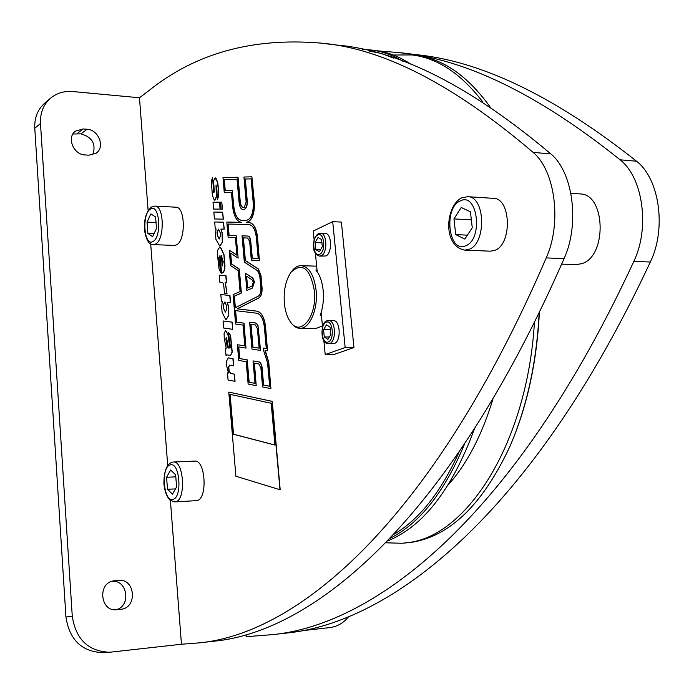 <?xml version="1.0" encoding="UTF-8"?>
<svg xmlns="http://www.w3.org/2000/svg" width="694" height="694" viewBox="0 0 694 694"><rect width="100%" height="100%" fill="white"/><g stroke="black" fill="none" stroke-linecap="round" stroke-linejoin="round"><path stroke-width="1.04" d="M510.446 445.175C527.223 406.198 536.861 361.938 539.377 312.387M385.777 542.803L402.216 543.263L411.29 542.352C449.859 536.401 482.703 504.486 509.83 446.598C526.798 407.395 536.575 362.806 539.151 312.847M489.929 106.685C467.4 75.611 442.677 58.53 415.775 55.416L412.236 54.982M402.216 543.263L407.343 542.673C466.533 536.939 527.197 443.414 534.432 322.45M482.781 101.975C461.007 73.555 437.359 57.88 411.854 54.939L393.307 55.017M387.573 540.947C423.132 526.581 452.054 489.305 474.358 429.135M411.759 64.776C399.735 56.691 387.53 51.929 375.133 50.48L371.446 50.029M390.132 538.266C419.584 523.519 444.386 492.141 464.52 444.134M403.396 61.566C392.752 55.121 381.978 51.261 371.073 49.985L362.572 49.491M393.784 534.389C419.029 519.78 440.733 492.454 458.908 452.401M393.524 58.088L381.466 53.499L369.338 51.07M170.412 500.504L181.455 644.24L109.765 652.247C88.372 651.44 75.88 639.443 72.271 616.272L40.486 123.532C40.035 113.009 43.401 104.56 50.575 98.184C56.821 93.057 64.23 90.845 72.801 91.547L139.459 97.759L148.802 90.697C195.214 53.36 252.347 37.476 320.194 43.045C382.628 48.112 453.607 84.564 533.122 152.394C555.235 170.698 562.001 223 546.23 257.908C431.243 524.23 296.902 633.527 199.404 642.852L214.168 641.195C312.803 631.731 448.376 522.79 564.075 258.61C579.941 223.989 573.114 172.103 550.836 153.903C470.723 86.472 399.128 50.159 336.052 44.971L321.53 43.21M570.876 193.296L579.924 193.921C605.775 193.505 607.363 256.711 581.598 263.72L575.76 264.64L561.672 264.119M378.1 50.896L398.547 52.579C463.991 58.209 537.859 93.95 620.141 159.82C643 177.577 650.044 227.849 633.83 261.369C515.625 517.151 375.48 624.669 272.542 634.628L246.17 636.684L246.014 634.776M272.542 634.628L286.501 633.067C390.418 622.986 531.587 515.824 650.33 262.02C666.622 228.76 659.534 178.87 636.545 161.216C553.786 95.729 479.415 60.118 413.433 54.392L399.944 52.753M348.605 616.706C343.513 623.012 337.232 626.639 329.763 627.602L302.064 630.716M228.768 392.075L272.265 401.366L280.203 489.791L235.899 476.231L228.768 392.075L272.057 401.366L279.994 489.808M221.75 202.18L222.548 209.137L221.091 209.12L220.501 202.18L221.75 202.18L222.349 209.128L221.091 209.12M219.504 202.18L220.293 209.12L213.587 209.068L213.006 202.188L219.504 202.18L220.093 209.111L213.587 209.068M223.069 320.958L232.247 322.163L232.663 329.312L223.668 328.028L223.069 320.958L232.048 322.163L232.663 329.312M222.609 212.164L223.407 219.139L214.429 218.966L213.839 212.078L222.609 212.164L223.208 219.131L214.429 218.966M219.191 275.162L225.992 275.709L226.6 282.762L225.177 282.649L227.033 293.666L224.544 293.406L223.563 283.673L222.314 282.389L219.781 282.163L219.191 275.162L225.793 275.709L226.4 282.762M225.385 282.666L227.033 293.666M229.593 365.139L228.768 367.083L229.133 370.986L230.694 373.424L234.425 374.144L235.04 381.37L228.083 380.008L227.467 372.852L228.499 373.042L226.556 365.46L226.461 361.236L228.291 357.87L232.898 358.668L233.514 365.859L229.488 365.131L228.569 367.083L228.933 370.986L230.486 373.433L234.216 374.153L234.841 381.37M227.467 372.852L228.456 372.999M228.387 357.878L233.097 358.668L233.514 365.859M212.59 177.421L213.648 192.238L214.281 191.596L213.596 180.882L215.192 177.881L217.526 182.401L218.497 190.937L218.61 195.751L217.283 199.707L216.91 189.679L215.999 184.96L216.355 196.437L214.784 200.262L214.203 199.941L212.407 195.508L211.28 181.386L212.59 177.421L214.004 192.498M215.287 177.898L215.947 178.193L217.725 182.418L218.697 190.954L218.81 195.76L217.283 199.707M216.103 185.003L216.554 196.445L214.88 200.254M220.015 255.548L218.914 257.856L220.345 265.212L220.787 272.785L218.992 268.656L217.326 253.362C217.508 249.892 218.41 247.992 220.024 247.663L220.744 247.923L223.902 254.932L224.769 266.149C224.63 270.4 223.572 272.751 221.594 273.184L220.024 255.548L218.714 257.847L220.787 272.785M220.128 247.671L220.944 247.932L224.101 254.941L224.969 266.158C224.83 270.408 223.772 272.751 221.794 273.193L221.664 273.184M226.981 354.86L226.001 355.458L225.411 348.57L226.218 348.249L224.249 338.377L224.101 333.45L225.55 330.5L227.918 334.577L229.905 348.171L230.417 346.983L228.43 332.287L230.382 335.497L232.048 352.092L230.495 355.449L226.886 354.851L226.001 355.458M225.663 330.5L228.118 334.577L230 348.154M228.43 332.287L230.582 335.497L232.247 352.092L230.599 355.441M220.831 294.542L229.957 295.479L230.573 302.584L227.138 302.211L228.335 306.401L228.56 315.614L226.157 319.396L225.524 319.214L222.115 312.205L221.681 307.13L222.236 301.664L221.429 301.569L220.831 294.542L229.757 295.471L230.365 302.575M227.346 302.237L228.534 306.401L228.768 315.614L226.253 319.387M216.06 228.916L215.27 228.89L214.68 221.985L223.468 222.167L224.067 229.15L220.883 229.055L222.063 233.097L222.288 242.197L219.79 246.144L215.938 239.361L215.513 234.372L216.06 228.916L215.27 228.89M223.468 222.167L224.266 229.159L221.082 229.063L222.262 233.106L222.488 242.206L219.885 246.144M237.851 177.213L240.037 202.049C240.445 205.476 241.495 207.341 243.195 207.645L244.383 207.306L246.136 201.737L243.941 177.031L251.896 176.797L254.23 202.787C254.403 214.342 251.731 220.9 246.197 222.453L249.007 222.514C253.44 223.277 256.207 228.144 257.309 237.096L259.417 260.614L251.315 260.103L249.667 241.512L247.689 238.042L243.195 237.869L245.19 260.536L258.029 268.864L260.727 275.154L261.864 287.837C262.072 292.946 260.996 296.338 258.619 298.03L237.157 308.83L256.771 311.164C261.352 312.291 264.214 317.488 265.36 326.77L267.511 350.8L265.03 350.401L268.552 362.337L270.912 388.623L262.584 386.948L260.875 367.777L258.845 363.968L254.221 363.153L256.207 385.664L248.14 384.042L246.197 361.739L238.745 360.42L237.391 344.718L244.817 345.898L243.004 325.061L235.604 324.055L233.08 294.698L240.081 291.506L238.259 270.669L230.564 265.55L229.237 250.204L236.914 255.175L235.379 237.565L228.126 237.287L226.808 222.045L241.451 222.349C236.723 221.499 233.809 216.337 232.707 206.855L231.466 192.646L224.283 192.732L222.982 177.647L238.051 177.222L240.41 203.333L241.529 206.378L243.29 207.653M251.896 176.797L254.429 202.795C254.637 214.142 252.026 220.692 246.604 222.462M249.111 222.522L249.207 222.522C253.64 223.294 256.407 228.153 257.509 237.105L259.417 260.614M247.689 238.042L243.394 237.877L245.39 260.545L258.237 268.864L260.927 275.162L262.072 287.845C262.28 292.946 261.196 296.347 258.819 298.038L237.365 308.83L256.98 311.164C261.551 312.291 264.414 317.496 265.559 326.77L267.511 350.8M265.255 350.435L268.76 362.337L270.912 388.623M254.429 363.188L256.207 385.664M237.391 344.718L244.817 345.872M229.237 250.204L236.906 255.045M235.379 237.565L228.126 237.287M231.466 192.654L224.283 192.732M176.502 244.887L174.35 245.433L153.426 244.618L155.534 244.071C164.808 239.951 164.27 205.476 154.97 206.092L175.903 207.202C185.367 206.604 185.931 240.809 176.502 244.887M196.949 500.608L175.495 501.857C186.209 500.374 183.997 460.417 173.335 462.022L194.728 461.102C205.563 459.497 207.844 499.125 196.949 500.608M494.501 250.456L490.32 251.185L464.754 250.126L468.892 249.389C486.589 243.837 485.479 196.228 467.713 196.688L493.287 198.328C511.261 197.894 512.406 244.982 494.501 250.456M332.704 221.655L341.387 222.089L353.949 347.529L333.875 354.539L325.2 354.565L345.17 347.529L332.704 221.655L313.272 231.041L314.122 239.82M319.622 256.121L325.781 255.982C332.452 253.596 331.914 233.097 325.2 233.427L318.425 233.661C312.873 236.758 309.888 253.058 319.622 256.121L321.105 255.808C327.759 253.414 327.221 232.88 320.533 233.219M322.441 325.963L316.065 328.444L299.947 328.314C296.564 328.227 293.519 326.275 290.829 322.458L290.76 322.354M139.459 97.759L148.126 210.577M150.685 243.82L167.714 465.431M199.404 642.852L181.455 644.24M291.098 272.161C302.237 261.985 309.984 268.11 314.365 290.526C317.453 316.525 300.172 337.726 290.127 321.443C287.021 316.82 285.095 310.738 284.349 303.191C283.473 290.396 285.728 280.055 291.098 272.161L291.844 271.172C294.681 267.459 297.795 265.62 301.187 265.663C309.09 266.878 314.061 275.084 316.1 290.283C318.208 309.194 309.619 328.999 299.947 328.314M321.409 315.31L320.203 315.302C322.962 307.746 323.959 299.461 323.178 290.448C322.216 281.521 319.761 274.711 315.831 270.035L317.045 270.07M274.937 445.08L233.288 434.201L229.905 394.313L271.189 403.266L274.937 445.08M230.104 394.357L233.488 434.192L274.928 445.01M221.317 255.592L223.251 261.864L222.201 265.941L221.317 255.592M221.533 255.834L222.384 265.733M227.25 346.818L225.845 338.898L226.522 337.544L228.413 348.05L227.25 346.818L228.395 347.963M226.617 337.562L226.044 338.898L227.45 346.818M225.333 312.066L223.485 308.214L223.234 305.23L224.457 302.072L225.064 302.246L226.6 306.219L226.817 308.813L225.524 312.1L223.485 308.214M224.7 302.064L223.433 305.23L223.685 308.223M219.104 238.953L217.291 235.301L217.04 232.36L218.463 229.107L220.354 233.063L220.571 235.613L219.33 238.97M218.558 229.124L217.239 232.369L217.491 235.309L219.304 238.962M260.883 288.279C261.039 292.165 260.215 294.759 258.411 296.052L235.171 307.798L234.164 296.225L241.191 293.042L239.1 269.099L231.388 263.998L230.443 253.084L238.137 258.09L236.177 235.604L228.907 235.335L227.936 224.041L248.903 224.535C252.876 225.22 255.349 229.575 256.338 237.591L258.211 258.489L252.148 258.125L249.84 237.869L248.07 236.064L242.024 235.813L244.34 262.124L257.691 270.807L259.747 275.605L260.883 288.279M248.964 382.177L247.012 359.848L239.551 358.546L238.545 346.913L245.988 348.119L243.811 323.144L236.411 322.155L235.413 310.626L256.693 313.202C260.788 314.217 263.347 318.876 264.362 327.178L266.279 348.527L263.477 348.084L263.746 351.069L267.554 362.702L269.662 386.289L263.434 385.049L261.699 366.215L260.606 363.248L258.923 361.921L253.024 360.897L255.002 383.374L248.964 382.177L255.002 383.331M241.651 220.354L241.529 220.345C237.261 219.582 234.624 214.914 233.626 206.344L232.256 190.65L225.056 190.755L224.093 179.581L237.053 179.226L239.1 202.57C239.612 206.907 240.948 209.267 243.1 209.657L244.557 209.25C246.396 207.844 247.238 205.172 247.081 201.217L245.112 179.009L251.072 178.844L253.267 203.316C253.423 213.37 251.089 219.078 246.275 220.44L241.651 220.354C237.409 219.495 234.815 214.828 233.826 206.352L233.626 206.344M245.598 273.28L252.85 278.077L254.455 281.868L252.443 288.036L246.873 290.465L245.381 273.262L252.642 278.068L254.256 281.859L252.243 288.027L246.882 290.456M247.775 236.021L249.363 236.793L250.551 239.326L252.347 258.133L258.211 258.489M248.808 224.535L228.135 224.049L229.107 235.344M236.177 235.604L238.137 258.09M230.651 253.223L231.588 263.998L239.3 269.107L241.391 293.042L234.372 296.225L235.361 307.702M253.284 282.302L252.069 286.049L247.654 288.053L246.63 276.238L252.312 280.012L253.284 282.302M246.587 276.359L247.611 287.975M238.753 346.948L239.751 358.546L247.22 359.848L249.163 382.168M235.613 310.643L236.611 322.155L244.019 323.152L245.988 348.119M263.477 348.084L266.279 348.492M253.024 360.897L259.435 362.008L260.814 363.248L262.002 366.814L263.633 385.049L269.662 386.246M232.256 190.65L233.826 206.352M237.053 179.243L224.292 179.59L225.255 190.755M251.072 178.861L245.312 179.017L247.29 201.225C247.437 205.181 246.596 207.862 244.756 209.258L243.204 209.657M249.623 322.19L255.973 323.031L257.986 325.495L260.554 350.435L251.983 349.082L249.623 322.19L255.47 322.962L257.144 324.202L258.22 327.108L260.354 350.435M257.405 328.696L259.14 348.18L252.816 347.173L250.812 324.376L255.392 324.992L257.405 328.696M251.02 324.41L253.024 347.173L259.131 348.145M116.011 609.74C131.374 606.4 127.575 579.377 112.09 581.451L111.352 581.511M92.684 154.84C96.336 144.274 92.449 137.282 81.033 133.855L72.905 133.994M50.575 98.184L44.824 103.068C37.676 109.409 34.327 117.807 34.769 128.251L65.939 617.009C69.495 639.981 81.909 651.874 103.154 652.672L109.765 652.247M116.644 609.696C100.136 612.03 97.299 582.656 113.79 580.869L118.683 580.418C135.304 578.284 137.724 607.953 120.964 609.271L116.644 609.696M84.954 154.927C73.425 154.693 66.468 137.317 75.438 131.14L83.141 128.954L87.036 129.257C98.678 129.639 105.384 147.232 96.154 153.201L88.849 155.196L84.954 154.927M353.949 347.529L345.17 347.529M315.432 253.397L317.21 271.814M321.14 312.526L322.519 326.805M323.855 340.641L325.2 354.565M328.505 343.695C319.37 344.033 320.845 321.287 327.013 320.836L333.354 320.585C340.424 320.021 341.37 341.604 334.343 343.495L329.633 343.487C336.642 341.587 335.705 319.969 328.652 320.541L327.421 320.767M330.882 334.525L327.915 339.401L324.272 336.972L323.569 329.702L326.501 324.818L330.162 327.204L330.882 334.525M330.413 329.754L323.569 329.702M329.381 336.998L324.272 336.972M472.258 227.684L464.841 239.092L455.732 234.598L453.954 218.914L461.215 207.489L470.411 211.774L472.258 227.684M467.4 235.162L455.732 234.598M471.347 219.859L453.954 218.914M176.588 486.98L172.494 494.215L167.514 489.305L166.586 477.264L170.629 470.003L175.643 474.809L176.588 486.98M175.513 488.88L167.514 489.305M175.799 476.821L166.586 477.264M156.506 228.447L152.619 236.654L147.909 233.427L147.041 222.097L150.867 213.882L155.612 217.005L156.506 228.447M154.025 233.687L147.909 233.427M156.046 222.522L147.041 222.097M322.311 246.682L319.413 251.766L315.831 249.684L315.145 242.562L318.026 237.478L321.617 239.517L322.311 246.682M320.498 249.866L315.831 249.684M321.938 242.848L315.145 242.562M448.177 484.941C466.967 463.974 481.896 435.32 492.966 398.981M633.83 261.369L650.33 262.02M620.141 159.82L636.545 161.216M550.836 153.903L533.122 152.394M150.494 209.094C141.481 213.769 144.022 247.281 152.992 241.477C162.214 237.096 159.516 202.7 150.494 209.094M170.23 464.911C160.722 466.802 163.411 502.395 172.893 499.342C182.635 497.841 179.763 461.25 170.23 464.911M460.452 200.852C443.223 207.454 448.402 253.726 465.613 245.789C483.414 239.751 477.776 191.796 460.452 200.852M564.075 258.61L546.23 257.908M34.769 128.251L40.486 123.532M65.939 617.009L72.271 616.272M83.141 128.954L77.164 133.552M87.036 129.257L81.033 133.855M114.623 580.774L112.957 581.034M118.683 580.418L112.09 581.451M317.783 234.98C311.294 237.6 313.22 257.665 319.656 254.273C326.232 251.766 324.237 231.38 317.783 234.98M326.258 322.268C319.639 324.324 321.608 344.814 328.167 341.969C334.872 340.025 332.834 319.205 326.258 322.268M154.97 206.092L151.474 207.02C146.035 211.965 143.753 219.903 144.638 230.85C146.347 240.454 149.279 245.043 153.426 244.618M173.335 462.022L171.921 462.256C166.577 464.312 163.905 471.53 163.905 483.918C164.721 491.257 166.733 496.652 169.935 500.114L174.827 501.962M467.713 196.688L461.874 197.781C445.8 205.172 441.931 245.884 464.754 250.126M301.187 265.663L316.664 266.166M290.127 321.443L290.829 322.458"/></g></svg>
